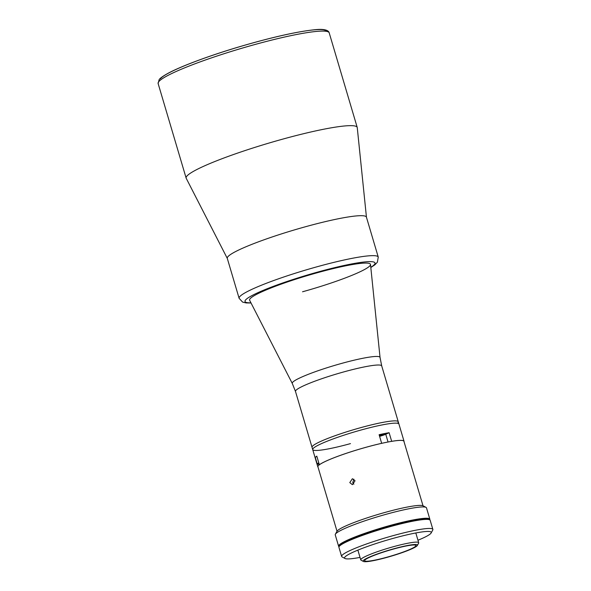 <?xml version="1.0" encoding="UTF-8"?>
<svg xmlns="http://www.w3.org/2000/svg" width="591" height="591" viewBox="0 0 591 591"><rect width="100%" height="100%" fill="white"/><g stroke="black" fill="none" stroke-linecap="round" stroke-linejoin="round"><path stroke-width="0.89" d="M312.336 446.382A44.96 5.075 163.5 0 0 312.033 447.306A44.96 5.075 -16.5 0 1 360.488 427.721A44.96 5.075 -16.5 0 1 398.253 421.76A44.96 5.075 163.5 0 0 357.097 428.674A44.96 5.075 163.5 0 0 312.336 446.382M292.286 383.456A45.773 5.164 163.5 0 1 292.56 382.414A45.773 5.164 163.5 0 1 338.591 364.263A45.773 5.164 163.5 0 1 380.043 357.466L370.505 264.473A63.045 7.114 163.5 0 0 370.476 264.317A63.045 7.114 163.5 0 0 312.772 274.017A63.045 7.114 163.5 0 0 250.015 298.839A63.045 7.114 163.5 0 0 249.579 300.132A63.045 7.114 163.5 0 0 249.638 300.272L292.286 383.456L295.485 391.449L312.705 449.566A44.96 5.075 -16.5 0 1 361.16 429.989A44.96 5.075 -16.5 0 1 398.925 424.028L398.253 421.76A44.96 5.075 163.5 0 1 397.95 422.683M366.427 217.148A72.56 8.193 163.5 0 0 300.095 228.259A72.56 8.193 163.5 0 0 227.771 256.856A72.56 8.193 163.5 0 0 227.284 258.363M366.45 217.215L357.26 127.641A89.211 10.069 163.5 0 0 357.223 127.427A89.211 10.069 163.5 0 0 275.561 141.146A89.211 10.069 163.5 0 0 186.749 176.273A89.211 10.069 163.5 0 0 186.143 178.105A89.211 10.069 163.5 0 0 186.224 178.305L227.306 258.43M379.592 436.343A6.545 0.739 163.5 0 0 379.969 436.239A6.545 0.739 163.5 0 0 385.753 434.252L389.122 432.715L391.67 441.329A44.96 5.075 -16.5 0 1 404.03 441.255A44.96 5.075 -16.5 0 1 404.022 441.64M319.458 464.725L319.347 464.755A44.96 5.075 -16.5 0 1 366.257 447.21A44.96 5.075 -16.5 0 1 381.66 443.324L379.112 434.71A44.96 5.075 -16.5 0 1 389.122 432.715M379.511 436.055A4.041 0.458 163.5 0 0 380.264 435.863A4.041 0.458 163.5 0 0 384.623 434.097A4.041 0.458 163.5 0 0 381.225 434.636A4.041 0.458 163.5 0 0 379.267 435.235M315.823 456.961A44.96 5.075 -16.5 0 1 316.798 456.141L319.347 464.755M318.024 467.112A44.96 5.075 -16.5 0 1 317.803 466.794A44.96 5.075 -16.5 0 1 317.788 466.735L315.239 458.121A44.96 5.075 -16.5 0 1 315.335 457.611M393.636 548.825A28.309 3.199 163.5 0 0 363.406 561.45A28.309 3.199 163.5 0 0 386.906 557.402A28.309 3.199 163.5 0 0 417.342 545.471A28.309 3.199 163.5 0 0 393.636 548.825M417.342 545.471L418.62 543.144A30.215 3.413 163.5 0 0 418.701 542.723A30.215 3.413 163.5 0 0 393.318 546.727A30.215 3.413 163.5 0 0 360.761 559.884A30.215 3.413 163.5 0 0 361.057 560.194L363.406 561.45M387.09 557.165A26.765 3.021 163.5 0 0 415.931 545.515A26.765 3.021 163.5 0 0 393.451 549.061A26.765 3.021 163.5 0 0 364.61 560.711A26.765 3.021 163.5 0 0 387.09 557.165M429.76 519.807A47.583 5.371 163.5 0 0 429.849 519.201L426.488 507.868A47.583 5.371 163.5 0 0 426.022 507.373A47.583 5.371 163.5 0 0 386.521 514.177A47.583 5.371 163.5 0 0 335.37 534.227A47.583 5.371 163.5 0 0 335.252 534.899L338.606 546.232A47.583 5.371 163.5 0 0 339.012 546.69M429.849 519.201A47.583 5.371 163.5 0 0 389.883 525.51A47.583 5.371 163.5 0 0 338.606 546.232M426.022 507.373L423.09 505.807A45.204 5.105 163.5 0 0 385.568 512.271A45.204 5.105 163.5 0 0 336.973 531.316L335.37 534.227M413.102 520.701A6.782 0.768 163.5 0 0 407.413 521.521A6.782 0.768 163.5 0 0 403.409 522.791M339.02 546.778A47.339 5.341 -16.5 0 1 390.053 526.226A47.339 5.341 -16.5 0 1 429.797 519.888M345.026 558.495L342.093 556.929A47.583 5.371 -16.5 0 1 341.628 556.427A47.583 5.371 -16.5 0 1 392.904 535.705A47.583 5.371 -16.5 0 1 432.871 529.403A47.583 5.371 -16.5 0 1 432.745 530.075L431.142 532.979A45.204 5.105 163.5 0 0 393.288 538.335A45.204 5.105 163.5 0 0 345.026 558.495A45.204 5.105 163.5 0 0 360.03 557.402M432.871 529.403L430.182 520.339A47.583 5.371 163.5 0 0 390.215 526.64A47.583 5.371 163.5 0 0 338.939 547.362L341.628 556.427M417.963 540.24A45.204 5.105 163.5 0 0 431.142 532.979M337.018 531.243L317.921 466.757A44.842 5.06 -16.5 0 1 366.243 447.232A44.842 5.06 -16.5 0 1 403.912 441.285L423.016 505.763M349.783 482.603L352.376 478.725L355.043 480.793L352.384 484.672L349.783 482.603M353.869 479.183L352.768 482.596L353.883 484.192M350.47 443.612A44.96 5.075 -16.5 0 1 312.705 449.566A44.96 5.075 -16.5 0 1 361.16 429.989A44.96 5.075 -16.5 0 1 398.925 424.028L404.03 441.255M305.473 226.745A72.56 8.193 -16.5 0 1 366.42 217.126L378.255 257.085A72.56 8.193 -16.5 0 0 317.308 266.704A72.56 8.193 -16.5 0 0 239.111 298.3L227.276 258.341A72.56 8.193 -16.5 0 1 305.473 226.745M249.579 300.132A63.045 7.114 -16.5 0 1 317.522 272.673A63.045 7.114 -16.5 0 1 370.476 264.317A63.045 7.114 -16.5 0 1 302.54 291.777M316.887 456.451A6.545 0.739 163.5 0 0 315.291 457.456L317.204 463.913A6.545 0.739 -16.5 0 1 318.8 462.908M380.043 357.466L381.712 365.903A44.96 5.075 163.5 0 0 340.556 372.818A44.96 5.075 163.5 0 0 295.796 390.525A44.96 5.075 163.5 0 0 295.485 391.449M158.129 83.545L159.134 79.622C159.452 79.216 160.397 77.517 168.272 73.181C181.784 65.897 210.366 55.34 240.308 46.497C272.429 37.115 297.31 31.522 314.937 29.713C327.554 28.316 329.002 31.811 329.209 32.874A89.211 10.069 163.5 0 0 247.555 46.586A89.211 10.069 163.5 0 0 158.743 81.721A89.211 10.069 163.5 0 0 158.129 83.545L186.143 178.105M326.269 31.33A86.833 9.803 163.5 0 0 247.001 44.569A86.833 9.803 163.5 0 0 160.338 78.825M385.753 434.252L388.043 442.002M250.946 302.821A67.802 7.653 -16.5 0 1 257.536 292.848A67.802 7.653 -16.5 0 1 318.084 271.956A67.802 7.653 -16.5 0 1 370.793 267.317M318.918 463.307A6.183 0.702 163.5 0 0 317.855 464.26A6.183 0.702 163.5 0 0 319.177 464.171M381.712 365.903L398.253 421.76M329.209 32.874L357.223 127.427M317.803 466.794L312.705 449.566M408.721 521.181L408.839 521.565M357.873 550.125L360.761 559.884M415.813 532.964L418.701 542.723M370.816 267.509L374.857 264.834L377.376 262.205L378.255 257.085M251.035 302.991L246.115 302.939L242.613 302.104L239.111 298.3M319.177 464.179L317.204 463.913"/></g></svg>
